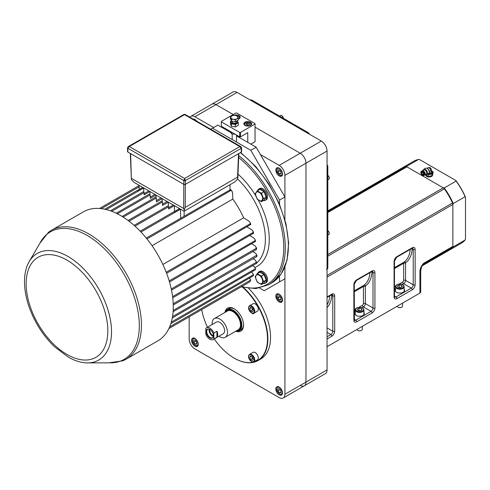 <?xml version="1.0" encoding="UTF-8"?>
<svg xmlns="http://www.w3.org/2000/svg" width="490" height="490" viewBox="0 0 490 490"><rect width="100%" height="100%" fill="white"/><g stroke="black" fill="none" stroke-linecap="round" stroke-linejoin="round"><path stroke-width="0.73" d="M193.783 119.088A4.33 2.499 -120 0 0 193.44 119.229L193.415 119.242M196.827 343.233L195.296 344.115L193.764 342.21L195.682 341.101L196.827 342.314M193.764 342.21L193.764 340.17L195.296 340.029L196.827 341.934L196.827 343.98L195.296 344.115M195.602 345.432A4.33 2.499 -120 0 0 197.77 345.646A4.33 2.499 -120 0 0 198.07 345.419M193.783 337.996A4.33 2.499 -120 0 0 193.44 338.143L192.411 340.287C192.895 341.138 191.161 341.15 195.388 345.456L197.77 345.646M281.089 172.964L279.557 173.852L278.026 171.947L279.937 170.839L281.089 172.051M278.026 171.947L278.026 169.901L279.557 169.767L281.089 171.672L281.089 173.711L279.557 173.852M279.864 175.169A4.33 2.499 -120 0 0 282.032 175.383A4.33 2.499 -120 0 0 282.326 175.157M278.044 167.733A4.33 2.499 -120 0 0 277.695 167.88L276.672 170.024C277.15 170.875 275.423 170.881 279.649 175.193L282.032 175.383M281.089 299.004L279.557 299.892L278.026 297.987L279.937 296.879L281.089 298.092M278.026 297.987L278.026 295.942L279.557 295.807L281.089 297.712L281.089 299.751L279.557 299.892M279.864 301.209A4.33 2.499 -120 0 0 282.032 301.424A4.33 2.499 -120 0 0 282.326 301.197M278.044 293.773A4.33 2.499 -120 0 0 277.695 293.92L276.672 296.064C277.15 296.916 275.423 296.922 279.649 301.228L282.032 301.424M281.089 391.877L279.557 392.76L278.026 390.855L279.937 389.752L281.089 390.965M278.026 390.855L278.026 388.815L279.557 388.674L281.089 390.585L281.089 392.625L279.557 392.76M279.864 394.083A4.33 2.499 -120 0 0 282.032 394.297A4.33 2.499 -120 0 0 282.326 394.064M278.044 386.647A4.33 2.499 -120 0 0 277.695 386.788L276.672 388.931C277.15 389.783 275.423 389.795 279.649 394.101L282.032 394.297M327.051 269.132L327.253 269.016A2.707 1.562 -120 0 0 327.816 267.773L327.816 166.061L327.051 164.732M326.487 269.457A2.707 1.562 -120 0 0 327.051 268.22L327.051 166.502L327.816 166.061M309.429 134.217L308.663 132.888L251.217 99.721L250.451 100.162L307.898 133.335L308.663 132.888M232.517 121.263A2.168 1.25 -0 0 0 233.02 122.904A2.168 1.25 -0 0 0 235.898 122.806A2.168 1.25 -0 0 0 236.198 121.263M236.97 120.816A3.234 1.868 180 0 1 236.664 123.235A3.234 1.868 180 0 1 232.468 123.437A3.234 1.868 180 0 1 231.476 121.079M235.414 124.466L235.414 126.922L231.488 126.316L230.435 124.05L230.435 121.587L231.488 123.854L235.414 124.466L238.287 122.806L237.24 120.534M230.435 121.587L231.384 120.883M231.488 126.316L231.488 123.854M235.414 126.922L238.287 125.262L238.287 122.806M235.414 134.352L231.488 133.746L230.435 131.479M231.488 132.116L231.488 133.746M233.565 121.428A2.168 1.25 -0 0 0 234.049 121.502M238.287 118.231L237.24 115.965L235.274 115.407L233.314 115.358L231.874 115.928L230.435 117.018L230.962 117.894A3.522 2.034 -0 0 0 233.454 119.333L235.414 119.891L235.414 121.716L238.287 120.056L238.287 118.231L236.854 118.807A3.522 2.034 180 0 1 233.454 119.333L231.488 119.284L231.488 121.104L235.414 121.716M235.414 119.891L236.854 118.807A3.522 2.034 -0 0 0 237.766 116.841A3.522 2.034 -0 0 0 235.274 115.407A3.522 2.034 -0 0 0 231.874 115.928A3.522 2.034 -0 0 0 230.962 117.894L231.488 119.284M230.435 117.018L230.435 118.837L231.488 121.104M239.751 118.249A3.522 2.034 0 0 0 239.8 117.919A3.522 2.034 0 0 0 238.636 116.412M249.098 124.828L249.098 123.498L249.582 124.546L248.252 125.311L246.439 125.036L245.956 123.988L247.285 123.223L249.098 123.498M248.332 125.269L247.285 124.987L247.285 123.223M251.241 124.883A3.522 2.034 0 0 0 251.29 124.552A3.522 2.034 0 0 0 250.127 123.045M245.41 123.045A3.522 2.034 0 0 0 244.247 124.552A3.522 2.034 0 0 0 244.296 124.883M250.868 144.146L255.045 141.733L255.045 123.603L236.664 112.988L235.898 112.988L221.339 121.391L221.339 126.255L239.726 136.869L239.726 132.447L240.492 132.447L240.492 136.869L247.769 132.668L247.769 142.357M239.726 136.869L240.492 136.869M234.061 115.322A3.926 2.266 180 0 1 238.109 115.187A3.926 2.266 180 0 1 240.204 117.19A3.926 2.266 180 0 1 238.287 119.137M244.994 122.224A3.926 2.266 180 0 1 249.269 121.728A3.926 2.266 180 0 1 251.695 123.823A3.926 2.266 180 0 1 247.769 126.089A3.926 2.266 180 0 1 243.842 123.823A3.926 2.266 180 0 1 244.994 122.224M228.616 130.456L228.616 131.302M221.339 121.832L239.726 132.447M255.045 124.044L240.492 132.447M189.918 117.226A8.122 4.692 60 0 1 190.855 116.344A8.122 4.692 60 0 1 194.916 116.749L215.98 104.591A8.122 4.692 -120 0 0 211.919 104.186L232.983 92.022A8.122 4.692 60 0 1 237.044 92.426L321.305 141.071A8.122 4.692 60 0 1 327.051 151.024L327.051 369.932A8.122 4.692 60 0 1 325.366 373.656L304.302 385.814A8.122 4.692 60 0 1 300.235 385.41M279.557 276.133L279.557 281.885L264.239 290.729L284.917 278.786L284.917 266.891L284.917 394.26L305.981 382.096L305.981 163.182L327.051 151.024M260.447 154.583L279.171 165.393L300.235 153.235L255.045 127.143L300.235 153.235A8.122 4.692 60 0 1 305.981 163.182L305.981 382.096A8.122 4.692 60 0 1 304.302 385.814A8.122 4.692 60 0 0 305.981 382.096L327.051 369.932M237.044 92.426L215.98 104.591L233.216 114.538L215.98 104.591A8.122 4.692 -120 0 0 211.919 104.186L190.855 116.344M194.916 338.425A4.741 2.738 60 0 1 198.009 342.602A4.741 2.738 60 0 1 197.286 346.399A4.741 2.738 60 0 1 192.546 343.662A4.741 2.738 60 0 1 192.546 338.192A4.741 2.738 60 0 1 194.916 338.425M279.171 387.069A4.741 2.738 60 0 1 282.271 391.247A4.741 2.738 60 0 1 281.542 395.044A4.741 2.738 60 0 1 276.801 392.306A4.741 2.738 60 0 1 276.801 386.837A4.741 2.738 60 0 1 279.171 387.069M279.171 294.202A4.741 2.738 60 0 1 282.271 298.373A4.741 2.738 60 0 1 281.542 302.171A4.741 2.738 60 0 1 276.801 299.439A4.741 2.738 60 0 1 276.801 293.963A4.741 2.738 60 0 1 279.171 294.202M193.127 119.076A4.741 2.738 60 0 1 194.916 119.511A4.741 2.738 60 0 1 196.704 121.14M279.171 168.162A4.741 2.738 60 0 1 282.271 172.333A4.741 2.738 60 0 1 281.542 176.131A4.741 2.738 60 0 1 276.801 173.399A4.741 2.738 60 0 1 276.801 167.923A4.741 2.738 60 0 1 279.171 168.162M279.171 165.393A8.122 4.692 60 0 1 284.917 175.346L284.917 219.624L284.917 196.974L256.197 147.221L250.831 150.314L279.557 200.067L279.557 204.293M194.916 116.749L213.646 127.559M284.917 394.26A8.122 4.692 60 0 1 283.238 397.978A8.122 4.692 60 0 1 279.171 397.574L194.916 348.929A8.122 4.692 60 0 1 189.171 338.976L189.171 316.859M321.305 141.071L300.235 153.235A8.122 4.692 60 0 1 305.981 163.182L284.917 175.346M422.49 172.076A1.733 0.998 -120 0 0 421.431 173.583A1.733 0.998 -120 0 0 423.55 174.814A1.733 0.998 -120 0 0 422.49 172.076M422.576 171.451A2.438 1.409 -120 0 0 421.357 171.329A2.438 1.409 -120 0 0 421.357 174.146A2.438 1.409 -120 0 0 423.795 175.549A2.438 1.409 -120 0 0 424.168 173.595A2.438 1.409 -120 0 0 422.576 171.451M423.795 175.549L424.205 175.316A2.438 1.409 -120 0 0 424.579 173.362A2.438 1.409 -120 0 0 422.986 171.212A2.438 1.409 -120 0 0 421.768 171.09L421.357 171.329M422.49 174.422A1.139 0.655 60 0 1 421.749 173.417A1.139 0.655 60 0 1 421.921 172.505A1.139 0.655 60 0 1 423.06 173.16A1.139 0.655 60 0 1 423.06 174.477A1.139 0.655 60 0 1 422.49 174.422M423.323 170.195A2.977 1.721 60 0 1 423.911 169.228A2.977 1.721 60 0 1 425.4 169.375A2.977 1.721 60 0 1 427.347 172.002A2.977 1.721 60 0 1 426.888 174.391A2.977 1.721 60 0 1 425.761 174.416M426.888 174.391L428.615 173.393A2.977 1.721 -120 0 0 429.228 172.033A2.977 1.721 -120 0 0 427.127 168.382A2.977 1.721 -120 0 0 425.632 168.235L423.911 169.228M427.127 168.382L427.697 168.713L427.127 168.382M424.432 175.126A2.438 1.409 -120 0 0 424.701 175.028A2.438 1.409 -120 0 0 425.075 173.074A2.438 1.409 -120 0 0 423.489 170.924A2.438 1.409 -120 0 0 422.27 170.802A2.438 1.409 -120 0 0 422.043 170.992M422.27 170.802L423.801 169.92A2.438 1.409 60 0 1 425.02 170.042A2.438 1.409 60 0 1 426.612 172.186A2.438 1.409 60 0 1 426.239 174.14L424.701 175.028M429.228 172.033L429.228 171.365A2.168 1.25 -120 0 0 427.697 168.713M429.228 172.1L430.649 170.551A2.168 1.25 -120 0 0 429.699 168.37A2.168 1.25 -120 0 0 428.033 167.788L427.066 168.346M431.28 171.359A2.977 1.721 180 0 1 432.094 172.474M430.649 170.551A2.168 1.25 180 0 0 431.28 169.663L431.28 171.874A2.168 1.25 180 0 1 428.922 173.123M423.256 171.396A1.733 0.998 60 0 1 423.489 171.5A1.733 0.998 60 0 1 424.689 173.877M431.28 170.918A3.032 1.752 180 0 1 431.635 173.117A3.032 1.752 180 0 1 427.972 173.766M431.28 170.581A3.467 2.003 180 0 1 432.058 173.197A3.467 2.003 180 0 1 427.648 173.956M431.99 174.085L433.044 171.819L433.044 173.46L431.99 175.732L428.064 176.339L428.064 174.691L431.99 174.085L431.99 175.732M433.044 171.819L431.28 170.557M427.372 174.109L428.064 174.691M428.064 176.339L425.191 174.679M432.584 174.71L432.584 175.016A3.467 2.003 180 0 1 430.441 176.865A3.467 2.003 180 0 1 426.661 176.431A3.467 2.003 180 0 1 425.651 175.077M401.592 168.248A47.395 27.36 60 0 1 401.782 168.137L413.652 161.284A47.395 27.36 60 0 1 418.589 159.428L419.661 159.611L455.804 180.473A46.85 27.048 60 0 1 465.5 197.268L465.114 196.692A47.395 27.36 60 0 0 456.11 181.092L455.804 180.473M456.11 181.092L444.24 187.952A47.395 27.36 60 0 1 453.244 203.546L452.864 204.569L452.864 246.299L453.244 246.874L465.114 240.02L465.5 238.998L465.5 197.268M465.114 240.02A47.395 27.36 60 0 1 461.047 243.371L449.171 250.225A47.395 27.36 60 0 1 448.981 250.335M401.782 168.137A47.395 27.36 60 0 1 406.712 166.282L407.025 166.906L443.162 187.768L444.24 187.952M406.712 166.282L418.589 159.428M453.244 203.546L465.114 196.692M453.244 246.874A47.395 27.36 60 0 1 449.171 250.225M397.139 306.25A2.707 1.562 0 0 0 397.905 307.12A2.707 1.562 0 0 0 401.733 307.12A2.707 1.562 0 0 0 402.523 306.011L402.523 303.139M398.009 307.175A2.413 1.397 0 0 0 398.107 307.236L398.107 307.236A2.413 1.397 0 0 0 401.524 307.236A2.413 1.397 0 0 0 401.622 307.175M403.65 291.942A4.33 2.499 0 0 0 404.152 290.772L404.152 286.705C403.785 285.18 402.774 284.329 401.126 284.139C395.54 284.084 395.522 285.933 395.485 286.705A4.33 2.499 0 0 0 396.753 288.475A4.33 2.499 0 0 0 401.475 289.014A4.33 2.499 0 0 0 404.152 286.705M395.485 286.705L395.485 290.772A4.33 2.499 0 0 0 395.987 291.942M400.796 287.557L399.166 287.165L399.166 284.953L401.586 285.327L402.235 286.724L400.465 287.746L398.045 287.373L397.402 285.976L399.166 284.953M401.586 287.097L401.586 285.327M356.928 329.47A2.707 1.562 0 0 0 357.688 330.334A2.707 1.562 0 0 0 361.516 330.334A2.707 1.562 0 0 0 362.312 329.231L362.312 326.358M357.798 330.395A2.413 1.397 0 0 0 357.896 330.456L357.896 330.456A2.413 1.397 0 0 0 361.308 330.456A2.413 1.397 0 0 0 361.406 330.395M363.433 315.156A4.33 2.499 0 0 0 363.935 313.992L363.935 309.925C363.568 308.4 362.563 307.542 360.91 307.359C355.33 307.304 355.311 309.147 355.268 309.925A4.33 2.499 0 0 0 356.536 311.689A4.33 2.499 0 0 0 361.259 312.234A4.33 2.499 0 0 0 363.935 309.925M355.268 309.925L355.268 313.992A4.33 2.499 0 0 0 355.771 315.156M360.579 310.77L358.956 310.384L358.956 308.173L361.369 308.547L362.018 309.943L360.248 310.966L357.835 310.593L357.185 309.196L358.956 308.173M361.369 310.317L361.369 308.547M395.485 289.664A4.741 2.738 0 0 0 395.093 290.552M404.538 290.552A4.741 2.738 0 0 0 404.152 289.664M327.816 210.841L401.396 168.358A47.395 27.36 60 0 1 405.824 166.618A2.707 1.562 60 0 1 406.927 166.851L443.26 187.829A2.707 1.562 60 0 1 444.363 188.864A47.395 27.36 60 0 1 452.515 202.982A2.707 1.562 60 0 1 452.864 204.453L452.864 246.409A2.707 1.562 60 0 1 452.515 247.481A47.395 27.36 60 0 1 448.791 250.445L422.123 265.843M419.924 272.416A2.707 1.562 0 0 0 420.714 271.313C421.057 268.14 421.792 265.935 422.913 264.692L423.403 264.288A2.707 1.562 -120 0 0 423.752 263.216C421.106 265.899 419.832 268.967 419.924 272.416L419.924 293.094L327.051 346.718M419.924 293.094A2.707 1.562 0 0 0 420.714 291.991L420.714 271.313M404.152 289.223A4.741 2.738 180 0 1 399.816 293.069A4.741 2.738 180 0 1 395.485 289.223M363.935 312.442A4.741 2.738 180 0 1 359.605 316.283A4.741 2.738 180 0 1 355.268 312.442M411.618 248.595A1.354 0.839 -176.2 0 1 412.194 248.828L413.223 249.422L413.223 284.8L405.561 280.378L405.561 263.265A1.354 0.784 -120 0 1 405.8 262.671A36.56 21.107 -120 0 0 412.194 248.828M331.191 295.029A1.354 0.839 -176.2 0 1 331.767 295.262L332.79 295.856L332.79 331.24L327.051 327.92M371.408 271.809A1.354 0.839 -176.2 0 1 371.977 272.048L373.006 272.642L373.006 308.02L365.35 303.598L365.35 286.485A1.354 0.784 -120 0 1 365.589 285.891A36.56 21.107 -120 0 0 371.977 272.048M225.278 312.253A11.644 6.725 60 0 1 232.83 310.893A11.644 6.725 60 0 1 240.896 323.124A11.644 6.725 60 0 1 236.113 331.02M225.008 312.412A12.189 7.038 60 0 1 227.121 309.625A12.189 7.038 60 0 1 233.216 310.231A12.189 7.038 60 0 1 241.178 320.968A12.189 7.038 60 0 1 239.31 330.738A12.189 7.038 60 0 1 235.837 331.173M251.964 356.879L252.436 358.478L250.525 359.58L249.637 357.302L250.525 356.046L252.289 357.069L253.177 359.348L252.289 360.603L250.525 359.58M251.168 356.42L249.637 357.302M253.881 361.902L257.403 359.868A4.33 2.499 -120 0 0 258.297 357.884A4.33 2.499 -120 0 0 256.411 353.523A4.33 2.499 -120 0 0 253.073 352.359L249.545 354.393C248.412 355.477 248.173 356.775 248.84 358.294C251.548 362.104 253.226 363.304 253.881 361.902A4.33 2.499 -120 0 0 254.775 359.917A4.33 2.499 -120 0 0 252.883 355.556A4.33 2.499 -120 0 0 249.545 354.393M251.964 308.228L252.436 309.833L250.525 310.936L249.637 308.657L250.525 307.395L252.289 308.418L253.177 310.697L252.289 311.959L250.525 310.936M251.168 307.775L249.637 308.657M253.881 313.251L257.403 311.217A4.33 2.499 -120 0 0 258.297 309.233A4.33 2.499 -120 0 0 256.411 304.878A4.33 2.499 -120 0 0 253.073 303.714L249.545 305.748C248.412 306.826 248.173 308.13 248.84 309.649C251.548 313.459 253.226 314.66 253.881 313.251A4.33 2.499 -120 0 0 254.775 311.273A4.33 2.499 -120 0 0 252.883 306.911A4.33 2.499 -120 0 0 249.545 305.748M209.849 329.488A5.127 2.958 -120 0 0 208.556 329.017A5.127 2.958 -120 0 0 207.288 335.148A5.127 2.958 -120 0 0 213.236 337.12A5.127 2.958 -120 0 0 209.849 329.488M213.873 338.988A6.768 3.908 60 0 1 213.236 339.533A6.768 3.908 60 0 1 205.831 334.345L205.831 328.349A6.768 3.908 60 0 1 206.468 327.804A6.768 3.908 60 0 1 213.873 332.992L213.873 338.988L216.935 337.224L216.935 331.222A6.768 3.908 60 0 1 216.935 337.224M213.475 335.65A3.896 2.248 60 0 1 212.531 335.301A3.896 2.248 60 0 1 209.947 329.543M209.199 329.176A4.876 2.811 -120 0 0 213.42 336.477M208.746 329.047A4.876 2.811 -120 0 0 207.723 329.274A4.876 2.811 -120 0 0 207.723 334.903A4.876 2.811 -120 0 0 212.593 337.714A4.876 2.811 -120 0 0 213.303 336.936M218.969 336.226A10.835 6.254 -120 0 0 225.229 337.304L238.25 329.782A10.835 6.254 -120 0 0 238.25 317.275A10.835 6.254 -120 0 0 227.415 311.021L214.393 318.537A10.835 6.254 -120 0 0 212.152 323.498A10.835 6.254 -120 0 0 212.195 324.496M225.229 337.304A10.835 6.254 -120 0 0 226.888 328.625A10.835 6.254 -120 0 0 219.808 319.076A10.835 6.254 -120 0 0 214.393 318.537M206.468 327.804L216.427 322.059A6.768 3.908 60 0 1 223.832 327.24A6.768 3.908 60 0 1 223.195 333.782L213.236 339.533M216.935 331.222L213.873 332.992M228.046 309.239A12.189 7.038 60 0 1 234.563 309.031M224.922 312.461A13.273 7.662 60 0 1 234.171 308.792A13.273 7.662 60 0 1 243.555 325.048A13.273 7.662 60 0 1 235.757 331.222M243.548 324.588A12.189 7.038 60 0 1 240.106 330.131M243.401 287.477A47.395 27.36 60 0 1 258.059 360.56A47.395 27.36 60 0 1 234.361 358.215A47.395 27.36 60 0 1 234.269 358.159M242.605 287.275A47.12 27.207 60 0 1 267.221 343.619A47.12 27.207 60 0 1 234.171 358.104A47.12 27.207 60 0 1 214.24 338.951M207.472 327.228A47.12 27.207 60 0 1 201.721 309.613M248.712 288.432A47.395 27.36 60 0 1 260.741 359.017L258.059 360.56M259.143 283.281A4.943 2.854 60 0 1 256.111 275.478A4.943 2.854 60 0 1 262.168 278.975A4.943 2.854 60 0 1 259.143 283.281M257.275 282.099L261.476 284.525L263.577 281.536L261.476 276.121L257.275 273.696L255.174 276.685L257.275 282.099M261.476 276.121L264.055 274.633L259.853 272.207L257.275 273.696M264.055 274.633L266.156 280.047L263.577 281.536M266.156 280.047L264.055 283.036L261.476 284.525M259.143 200.416A4.943 2.854 60 0 1 256.111 192.607A4.943 2.854 60 0 1 262.168 196.104A4.943 2.854 60 0 1 259.143 200.416M257.275 199.228L261.476 201.653L263.577 198.664L261.476 193.256L257.275 190.831L255.174 193.813L257.275 199.228M261.476 193.256L264.055 191.762L259.853 189.336L257.275 190.831M264.055 191.762L266.156 197.176L263.577 198.664M266.156 197.176L264.055 200.165L261.476 201.653M257.618 190.628A6.499 3.755 60 0 1 258.763 189.091A6.499 3.755 60 0 1 265.262 192.839A6.499 3.755 60 0 1 265.262 200.349A6.499 3.755 60 0 1 263.357 200.569M258.763 189.091L259.718 188.534A6.499 3.755 60 0 1 266.217 192.288A6.499 3.755 60 0 1 266.217 199.791L265.262 200.349M257.618 273.5A6.499 3.755 60 0 1 258.763 271.956A6.499 3.755 60 0 1 265.262 275.711A6.499 3.755 60 0 1 265.262 283.214A6.499 3.755 60 0 1 263.357 283.441M258.763 271.956L259.718 271.405A6.499 3.755 60 0 1 266.217 275.16A6.499 3.755 60 0 1 266.217 282.663L265.262 283.214M284.917 196.974L279.557 200.067M210.731 129.244L212.531 128.202L250.831 150.314M230.876 132.6L217.897 125.109L212.531 128.202M279.557 281.885L284.917 278.786M264.239 290.729L259.663 288.083M236.529 135.865L256.197 147.221M39.8 243.328L48.473 232.327A74.474 42.998 60 0 1 51.548 230.233L83.38 211.858A74.474 42.998 60 0 1 157.854 254.855A74.474 42.998 60 0 1 157.854 340.85L126.022 359.225A74.474 42.998 60 0 1 122.665 360.842L108.811 362.851M66.995 354.472A57.759 33.345 60 0 1 26.154 283.728A57.759 33.345 60 0 1 66.995 260.153A57.759 33.345 60 0 1 107.837 330.891A57.759 33.345 60 0 1 66.995 354.472M29.118 261.74L40.701 241.784A73.641 42.514 60 0 1 124.056 274.363A73.641 42.514 60 0 1 110.593 362.845L87.52 362.894A61.532 35.525 60 0 1 68.373 357.173L54.488 346.724C42.838 335.423 34.269 321.857 28.794 306.023C25.903 297.363 24.469 289.088 24.5 281.187A61.532 35.525 60 0 1 29.118 261.74A61.532 35.525 60 0 1 68.006 256.484A61.532 35.525 60 0 1 110.348 319.59A61.532 35.525 60 0 1 87.52 362.894M51.548 230.233A74.474 42.998 60 0 1 126.022 273.23A74.474 42.998 60 0 1 126.022 359.225M173.215 303.757L256.919 255.082L256.876 256.521C256.417 257.06 256.417 256.711 256.876 255.455L255.731 253.348L252.828 251.554M173.178 310.427L256.595 262.138L256.423 263.43C256.025 263.926 256.08 263.54 256.576 262.279L255.406 260.239L253.171 258.861M172.523 316.583L255.504 268.673L255.192 269.917L255.504 268.673L254.286 266.67L252.779 265.739M171.298 322.132L253.618 274.602L253.134 275.944L253.618 274.602L251.621 272.177M230.006 189.716L230.006 184.706M250.151 222.515L250.8 224.469C250.2 225.124 249.974 224.904 250.127 223.795L250.151 222.515L248.693 220.953L243.64 217.829A62.285 35.96 -120 0 0 232.811 199.075L232.634 193.133L232.009 191.088L230.888 190.475C229.853 190.047 229.773 189.74 230.643 189.557L232.009 191.088M253.183 231.396L253.618 233.209C253.048 233.846 252.889 233.583 253.134 232.425L253.183 231.396L251.854 229.865L246.997 226.864M255.253 239.739L255.504 241.429C254.971 242.036 254.867 241.742 255.192 240.547L255.253 239.739L254.004 238.189L249.814 235.604M172.596 296.615L256.423 248.216L256.478 247.621L256.576 249.19C256.074 249.765 256.025 249.441 256.423 248.216L255.272 246.005L251.725 243.818M256.576 249.19L256.368 249.514M256.876 256.521L173.252 305M256.423 263.43L173.093 311.744M255.192 269.917L172.272 317.992M253.134 275.944L170.832 323.663M230.171 293.185L168.86 328.582L249.851 281.824L250.8 280.011L249.349 277.965M139.142 189.489L139.142 185.3M130.316 153.456L131.381 179.652L134.26 182.482L184.056 211.233L234.545 182.084L237.76 179.089L237.564 177.141L185.214 207.362L184.216 210.002L184.05 216.249M146.271 238.06L230.643 189.557M152.041 245.704L232.811 199.075M162.87 264.459L243.64 217.829M250.8 224.469L166.6 273.279M253.618 233.209L169.503 281.977M255.504 241.429L171.512 290.129M162.502 204.171L167.157 201.482L168.284 202.137L168.413 206.308M168.597 207.772L173.325 205.047L174.373 205.653L174.55 211.496M174.146 211.729L179.524 208.624L180.43 209.144L174.685 212.464A0.649 0.374 -120 0 0 173.907 211.735L140.189 231.207M180.706 218.185L180.436 209.23A0.649 0.374 -120 0 0 180.43 209.144M137.378 190.5L142.762 187.394L143.662 187.921A0.649 0.374 60 0 1 143.668 188.007L143.791 192.007M144.085 193.624L148.813 190.892L149.867 191.498L149.946 194.279M150.246 197.096L154.901 194.407L156.028 195.057L156.102 197.427M156.39 200.612L161.014 197.936L162.172 198.603L162.257 201.427M237.76 179.089L237.803 178.691M143.662 187.921L137.917 191.235A0.649 0.374 -120 0 0 137.139 190.512L104.75 209.212M131.381 179.652L130.622 153.633M184.216 210.002L183.677 208.526L131.626 178.47M168.284 202.137L162.539 205.451L162.435 201.935A0.649 0.374 -120 0 0 161.651 201.127L128.111 220.494M162.172 198.603L156.426 201.923L156.31 197.972A0.649 0.374 -120 0 0 155.526 197.158L122.126 216.445M156.028 195.057L150.289 198.377L150.179 194.861A0.649 0.374 -120 0 0 149.395 194.052L116.204 213.211M149.867 191.498L144.121 194.818L144.054 192.625A0.649 0.374 -120 0 0 143.27 191.811L110.385 210.798M174.373 205.653L168.633 208.967L168.566 206.774A0.649 0.374 -120 0 0 167.782 205.965L134.131 225.388M241.601 147.827A1.084 0.625 180 0 1 241.601 147.858L241.601 151.631A1.084 0.625 180 0 1 241.288 152.072L185.367 184.356A1.084 0.625 180 0 1 183.836 184.356L127.859 152.041A1.084 0.625 180 0 1 127.547 151.6L127.547 147.821A1.084 0.625 180 0 1 127.547 147.79M127.859 152.041L127.859 148.262A1.084 0.625 180 0 1 127.547 147.821M185.367 180.583A1.084 0.625 180 0 1 183.836 180.583A1.568 0.907 -60 0 1 183.836 180.522L184.62 178.464L185.367 180.565L185.367 184.356M241.601 147.858A1.084 0.625 180 0 1 241.288 148.299L239.849 146.584L240.866 146.639L241.288 148.28L185.367 180.565L183.836 180.534M185.079 114.427L183.995 114.427L185.079 114.427L240.866 146.639L241.601 147.796M127.865 147.361L128.288 146.59L129.305 146.528L127.865 148.207A1.568 0.907 -60 0 0 127.859 148.262L127.865 147.361L128.503 146.994M258.15 199.889A59.633 34.429 60 0 1 269.255 239.23A59.633 34.429 60 0 1 255.143 267.43M237.987 174.14A59.633 34.429 60 0 1 255.664 195.584M196.557 121.061A3.902 2.254 -120 0 0 194.034 119.603M195.296 345.26A3.902 2.254 -120 0 0 197.684 341.861A3.902 2.254 -120 0 0 192.907 339.105A3.902 2.254 -120 0 0 195.296 345.26M279.557 174.991A3.902 2.254 -120 0 0 281.946 171.592A3.902 2.254 -120 0 0 277.168 168.836A3.902 2.254 -120 0 0 279.557 174.991M279.557 301.032A3.902 2.254 -120 0 0 281.946 297.632A3.902 2.254 -120 0 0 277.168 294.876A3.902 2.254 -120 0 0 279.557 301.032M279.557 393.905A3.902 2.254 -120 0 0 281.946 390.505A3.902 2.254 -120 0 0 277.168 387.749A3.902 2.254 -120 0 0 279.557 393.905M327.816 267.773L327.051 268.22M238.287 119.046A3.167 1.831 0 0 0 239.353 117.196A3.167 1.831 0 0 0 236.915 115.842M248.265 126.071A3.167 1.831 0 0 0 250.727 123.609A3.167 1.831 0 0 0 246.041 122.733A3.167 1.831 0 0 0 245.527 125.563A3.167 1.831 0 0 0 247.266 126.071M281.775 115.677A2.07 1.194 60 0 1 283.318 118.255A2.303 1.329 60 0 0 282.24 116.05A2.303 1.329 60 0 0 280.543 115.511C281.579 114.905 282.528 115.854 283.385 118.353M327.816 230.704A2.07 1.194 60 0 1 329.28 233.24A2.07 1.194 60 0 1 329.274 233.332M327.816 230.717A2.303 1.329 60 0 1 329.28 233.43A2.303 1.329 60 0 1 328.802 234.483L327.816 235.053M327.816 179.775L328.802 179.205A2.303 1.329 60 0 0 329.28 178.152A2.303 1.329 60 0 0 327.816 175.432A2.07 1.194 60 0 1 329.28 177.962A2.07 1.194 60 0 1 329.274 178.054M397.059 287.942A3.902 2.254 0 0 0 403.582 286.932A3.902 2.254 0 0 0 398.805 284.175A3.902 2.254 0 0 0 397.059 287.942M356.843 311.162A3.902 2.254 0 0 0 363.372 310.152A3.902 2.254 0 0 0 358.594 307.395A3.902 2.254 0 0 0 356.843 311.162M396.943 256.607L412.262 247.762A1.354 0.784 60 0 1 411.986 248.387L396.661 257.232A1.354 0.784 60 0 0 396.943 256.607A4.061 2.346 120 0 0 394.07 261.587L394.07 296.964A4.061 2.346 120 0 0 396.943 298.624L412.262 289.78A4.061 2.346 120 0 0 415.134 284.8L415.134 249.422A4.061 2.346 120 0 0 412.262 247.762M372.051 270.982A1.354 0.784 -120 0 1 371.769 271.601L372.449 271.399A2.707 1.562 120 0 1 373.006 272.642A1.354 0.784 0 0 0 374.924 272.642A4.061 2.346 120 0 0 372.051 270.982L356.732 279.827A4.061 2.346 120 0 0 353.86 284.8L353.86 320.184A4.061 2.346 120 0 0 356.732 321.838A1.354 0.784 -120 0 0 355.771 320.184L354.252 319.302M374.924 272.642L374.924 308.02A4.061 2.346 120 0 1 372.051 312.994L356.732 321.838M331.834 294.202A1.354 0.784 -120 0 1 331.552 294.821L332.232 294.619A2.707 1.562 120 0 1 332.79 295.856A1.354 0.784 0 0 0 334.707 295.856A4.061 2.346 120 0 0 331.834 294.202L327.051 296.964M334.707 295.856L334.707 331.24A4.061 2.346 120 0 1 331.834 336.214L327.051 338.976M327.051 277.095L452.864 204.453M423.752 263.216L452.864 246.409M327.816 256.154L444.363 188.864M327.051 275.417L452.515 202.982M327.816 212.525L406.927 166.851M327.816 254.482L443.26 187.829M327.816 211.656L405.824 166.618M422.576 265.108A47.395 27.36 -120 0 0 423.403 264.288L452.515 247.481M394.07 296.964A1.354 0.784 0 0 0 394.468 296.413L394.634 297.099A2.707 1.562 120 0 0 395.987 296.964L394.468 296.089M396.943 298.624A1.354 0.784 60 0 0 395.987 296.964L411.306 288.12L403.644 283.698L402.284 284.488M394.468 288.996L395.485 288.408M403.644 280.378A1.354 0.784 -60 0 1 402.688 282.038A1.354 0.784 -120 0 0 403.644 283.698A2.707 1.562 -60 0 0 405.561 280.378A1.354 0.784 180 0 0 403.644 280.378L403.644 263.265L394.468 268.563M394.468 286.785L395.577 286.148M399.215 284.047L402.688 282.038M394.468 267.656L404.127 262.083A35.206 20.329 -120 0 0 410.228 249.398M331.834 336.214A1.354 0.784 -120 0 0 330.879 334.554L327.051 336.765M334.707 331.24A1.354 0.784 0 0 1 332.79 331.24A2.707 1.562 120 0 1 330.879 334.554L327.051 332.343M327.051 304.841A35.206 20.329 -120 0 0 329.801 295.831M327.051 307.634A36.56 21.107 -120 0 0 331.767 295.262M372.051 312.994A1.354 0.784 -120 0 0 371.089 311.34L355.771 320.184A2.707 1.562 120 0 1 354.417 320.319L354.252 284.249L356.451 280.445A1.354 0.784 -120 0 0 356.732 279.827M374.924 308.02A1.354 0.784 0 0 1 373.006 308.02A2.707 1.562 120 0 1 371.089 311.34L363.433 306.918L362.067 307.702M355.268 311.628L354.252 312.216M354.252 291.783L363.433 286.485A1.354 0.784 180 0 1 365.35 286.485M362.478 305.258A1.354 0.784 120 0 0 363.433 303.598A1.354 0.784 180 0 1 365.35 303.598A2.707 1.562 120 0 1 363.433 306.918A1.354 0.784 60 0 1 362.478 305.258L358.999 307.261M355.36 309.362L354.252 310.005M363.433 303.598L363.433 286.485A2.707 1.562 -120 0 1 363.911 285.296L354.252 290.87M365.589 285.891A1.354 1.103 -126.2 0 0 363.911 285.296A35.206 20.329 -120 0 0 370.017 272.618M405.8 262.671A1.354 1.103 -126.2 0 0 404.127 262.083A2.707 1.562 -120 0 0 403.644 263.265A1.354 0.784 180 0 1 405.561 263.265M412.262 289.78A1.354 0.784 60 0 0 411.306 288.12A2.707 1.562 120 0 0 413.223 284.8A1.354 0.784 0 0 0 415.134 284.8M415.134 249.422A1.354 0.784 0 0 1 413.223 249.422A2.707 1.562 120 0 0 412.66 248.185L411.986 248.387M353.86 320.184A1.354 0.784 0 0 0 354.252 319.627M353.86 284.8A1.354 0.784 0 0 0 354.252 284.249M394.07 261.587A1.354 0.784 0 0 0 394.468 261.029L396.661 257.232M254.163 359.917A3.902 2.254 -120 0 0 250.029 354.772A3.902 2.254 -120 0 0 250.029 360.285A3.902 2.254 -120 0 0 254.163 359.917M254.163 311.273A3.902 2.254 -120 0 0 250.029 306.121A3.902 2.254 -120 0 0 250.029 311.64A3.902 2.254 -120 0 0 254.163 311.273M169.638 326.873L250.8 280.011M139.142 186.837L101.375 208.642M230.888 190.475L146.969 238.924M166.208 272.244L250.127 223.795M169.185 280.893L253.134 232.425M171.273 289.002L255.192 240.547M180.436 209.23L140.967 232.021M106.312 209.573L143.668 188.007M156.31 197.972L123.18 217.101M150.179 194.861L117.386 213.793M144.054 192.625L111.726 211.288M168.566 206.774L134.995 226.16M162.435 201.935L129.06 221.211M238.514 153.676L237.564 177.141M183.787 184.326L183.677 208.526M185.214 207.362L185.318 184.387M241.288 147.41L240.651 147.049M183.836 184.356L183.836 180.583L127.859 148.262M241.288 152.072L241.288 148.299M184.528 114.648L239.849 146.584L184.62 178.464L129.305 146.528L184.528 114.648M238.655 157.492A80.164 46.281 60 0 1 283.747 245.815A80.164 46.281 60 0 1 241.662 286.552M237.736 179.132A56.871 32.836 60 0 1 265.384 239.206A56.871 32.836 60 0 1 256.472 263.21M238.734 155.587A81.248 46.905 60 0 1 282.779 226.711A81.248 46.905 60 0 1 268.477 284.8L255.792 288.604L241.123 286.864M240.651 152.439L255.639 166.416L268.802 183.817L279.159 203.356L285.94 223.575L288.647 242.991L287.054 260.172L281.229 273.873L271.54 283.03A81.248 46.905 -120 0 0 285.615 223.973A81.248 46.905 -120 0 0 240.302 152.641M236.529 142.057L236.529 135.026M236.529 121.924L236.529 121.073M232.199 139.558L232.199 133.96M232.199 121.924L232.199 121.214M239.8 117.919L238.667 116.308L236.664 115.75M251.29 124.552C251.805 123.603 250.641 122.88 247.787 122.371C245.551 122.549 244.375 123.278 244.247 124.552M279.551 116.081L280.543 115.511M327.816 230.625L328.882 231.764L329.347 233.338L328.802 234.483M327.816 175.346L328.882 176.486L329.347 178.054L328.802 179.205M283.238 397.978L304.302 385.814M431.28 169.663A2.168 2.168 0 0 0 428.033 167.788M331.552 294.821L327.051 297.424M371.769 271.601L356.451 280.445M394.468 296.413L394.468 261.029M228.842 308.633L227.121 309.625M241.031 329.739L239.31 330.738M172.737 297.798L256.356 249.52M99.507 208.458L139.142 185.575M237.809 178.611L238.82 153.499M127.547 147.76L128.288 146.59L183.995 114.427M271.54 283.03L268.477 284.8"/></g></svg>
